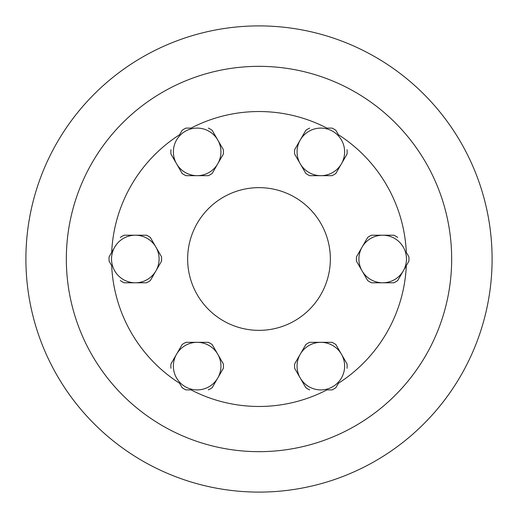 <?xml version="1.0" encoding="UTF-8"?>
<svg xmlns="http://www.w3.org/2000/svg" width="518" height="518" viewBox="0 0 518 518"><rect width="100%" height="100%" fill="white"/><g stroke="black" fill="none" stroke-linecap="round" stroke-linejoin="round"><path stroke-width="0.78" d="M397.695 237.425A26.282 26.282 0 0 0 393.868 235.217L382.685 235.217A23.783 23.783 0 0 1 403.282 270.895A23.783 23.783 0 0 1 362.088 270.895A23.783 23.783 0 0 1 382.685 235.217L371.503 235.217A26.282 26.282 0 0 0 367.676 237.425L356.494 256.792A26.282 26.282 0 0 0 356.494 261.208L367.676 280.575A26.282 26.282 0 0 0 371.503 282.783L393.868 282.783A26.282 26.282 0 0 0 397.695 280.575L408.877 261.208A26.282 26.282 0 0 0 408.877 256.792L406.319 252.37A147.475 147.475 0 0 0 338.403 134.732L335.852 130.309A26.282 26.282 0 0 0 332.025 128.101L326.916 128.101A147.475 147.475 0 0 0 191.084 128.101L185.975 128.101A26.282 26.282 0 0 0 182.148 130.309L179.597 134.732A147.475 147.475 0 0 0 111.681 252.37L114.718 247.105A23.783 23.783 0 0 1 155.912 247.105A23.783 23.783 0 0 1 155.912 270.895L161.506 261.208A26.282 26.282 0 0 0 161.506 256.792L150.324 237.425A26.282 26.282 0 0 0 146.497 235.217L124.132 235.217A26.282 26.282 0 0 0 120.305 237.425M451.664 259A192.664 192.664 0 0 0 259 66.336A192.664 192.664 0 0 0 66.336 259A192.664 192.664 0 0 0 259 451.664A192.664 192.664 0 0 0 451.664 259M492.1 259A233.1 233.1 0 0 0 259 25.9A233.1 233.1 0 0 0 25.9 259A233.1 233.1 0 0 0 259 492.1A233.1 233.1 0 0 0 492.1 259M187.645 259A71.355 71.355 0 0 1 259 187.645A71.355 71.355 0 0 1 330.354 259A71.355 71.355 0 0 1 259 330.354A71.355 71.355 0 0 1 187.645 259M120.305 280.575A26.282 26.282 0 0 0 124.132 282.783L146.497 282.783A26.282 26.282 0 0 0 150.324 280.575L155.912 270.895A23.783 23.783 0 0 1 114.718 270.895A23.783 23.783 0 0 1 114.718 247.105L109.123 256.792A26.282 26.282 0 0 0 109.123 261.208L111.681 265.63A147.475 147.475 0 0 0 179.597 383.268L182.148 387.691A26.282 26.282 0 0 0 185.975 389.899L191.084 389.899A147.475 147.475 0 0 0 326.916 389.899L332.025 389.899A26.282 26.282 0 0 0 335.852 387.691L338.403 383.268A147.475 147.475 0 0 0 406.319 265.63L397.695 280.575M300.246 163.779L305.834 173.465A26.282 26.282 0 0 0 309.66 175.673L320.843 175.673A23.783 23.783 0 0 1 300.246 139.989L294.651 149.676A26.282 26.282 0 0 0 294.651 154.092L300.246 163.779M320.843 175.673L332.025 175.673A26.282 26.282 0 0 0 335.852 173.465L341.44 163.779A23.783 23.783 0 0 1 320.843 175.673M309.66 128.101A26.282 26.282 0 0 0 305.834 130.309L300.246 139.989A23.783 23.783 0 0 1 341.44 139.989A23.783 23.783 0 0 1 341.44 163.779L347.034 154.092A26.282 26.282 0 0 0 347.034 149.676M197.157 175.673L208.34 175.673A26.282 26.282 0 0 0 212.166 173.465L217.754 163.779A23.783 23.783 0 0 1 176.56 163.779L182.148 173.465A26.282 26.282 0 0 0 185.975 175.673L197.157 175.673M217.754 163.779L223.349 154.092A26.282 26.282 0 0 0 223.349 149.676L217.754 139.989A23.783 23.783 0 0 1 217.754 163.779M170.966 149.676A26.282 26.282 0 0 0 170.966 154.092L176.56 163.779A23.783 23.783 0 0 1 197.157 128.101A23.783 23.783 0 0 1 217.754 139.989L212.166 130.309A26.282 26.282 0 0 0 208.34 128.101M217.754 354.221L212.166 344.535A26.282 26.282 0 0 0 208.34 342.327L197.157 342.327A23.783 23.783 0 0 1 217.754 378.01L223.349 368.324A26.282 26.282 0 0 0 223.349 363.908L217.754 354.221M197.157 342.327L185.975 342.327A26.282 26.282 0 0 0 182.148 344.535L176.56 354.221A23.783 23.783 0 0 1 197.157 342.327M208.34 389.899A26.282 26.282 0 0 0 212.166 387.691L217.754 378.01A23.783 23.783 0 0 1 176.56 378.01A23.783 23.783 0 0 1 176.56 354.221L170.966 363.908A26.282 26.282 0 0 0 170.966 368.324M320.843 342.327L309.66 342.327A26.282 26.282 0 0 0 305.834 344.535L300.246 354.221A23.783 23.783 0 0 1 341.44 354.221L335.852 344.535A26.282 26.282 0 0 0 332.025 342.327L320.843 342.327M300.246 354.221L294.651 363.908A26.282 26.282 0 0 0 294.651 368.324L300.246 378.01A23.783 23.783 0 0 1 300.246 354.221M347.034 368.324A26.282 26.282 0 0 0 347.034 363.908L341.44 354.221A23.783 23.783 0 0 1 320.843 389.899A23.783 23.783 0 0 1 300.246 378.01L305.834 387.691A26.282 26.282 0 0 0 309.66 389.899"/></g></svg>
